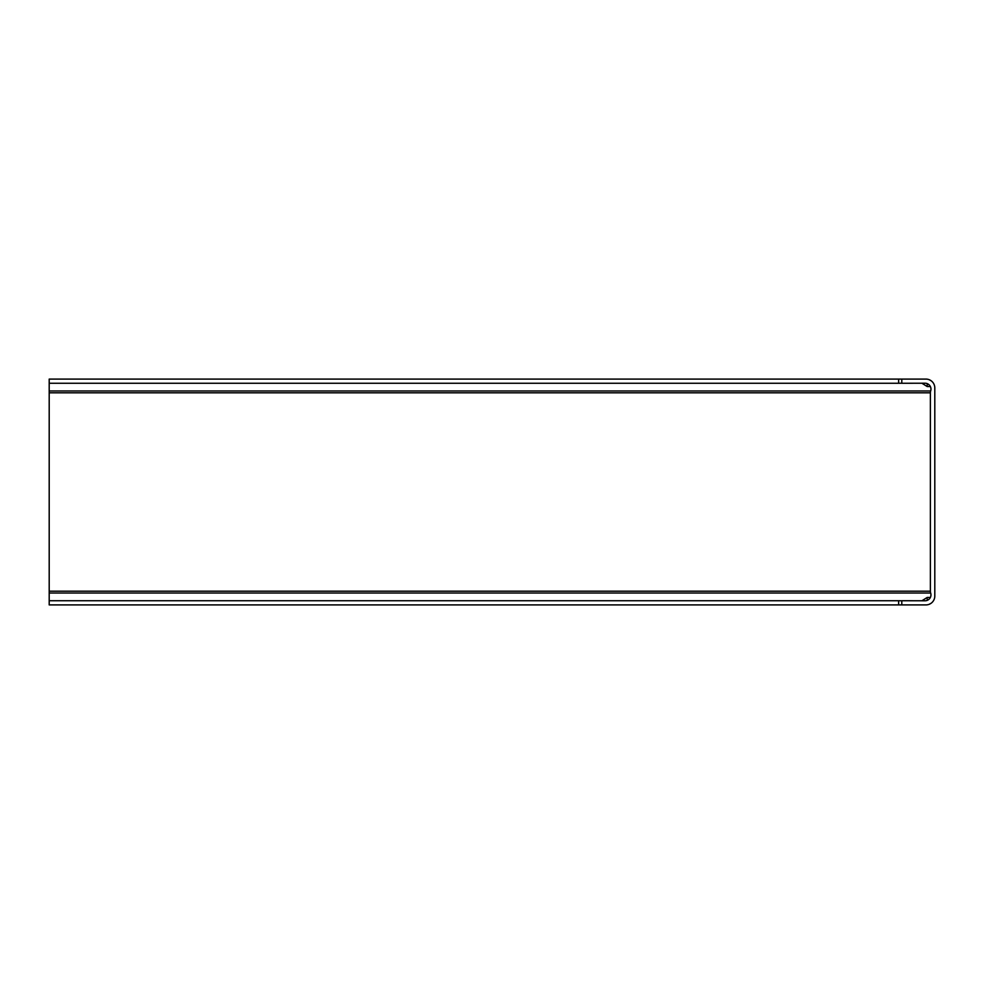 <?xml version="1.0" encoding="UTF-8"?>
<svg xmlns="http://www.w3.org/2000/svg" width="984" height="984" viewBox="0 0 984 984"><rect width="100%" height="100%" fill="white"/><g stroke="black" fill="none" stroke-linecap="round" stroke-linejoin="round"><path stroke-width="1.48" d="M901.799 379.086L901.799 383.268L925.058 383.219A5.904 5.904 0 0 1 930.667 390.968A5.904 5.904 0 0 0 930.372 392.813L930.372 591.187A5.904 5.904 0 0 0 930.667 593.032A5.904 5.904 0 0 1 925.058 600.781L901.799 600.732L901.799 604.914L925.944 604.914A8.856 8.856 0 0 0 934.8 596.058L934.8 387.942A8.856 8.856 0 0 0 925.944 379.086L49.2 379.086L49.2 604.914L898.638 604.914L898.638 600.732L901.799 600.781M901.799 383.219L898.638 383.268L898.638 379.086M927.211 383.625L927.211 386.552L921.897 383.219M898.638 604.914L901.799 604.914M921.897 600.781L927.211 597.448L927.211 600.375M930.372 386.552L927.211 386.552M927.211 597.448L930.372 597.448M898.638 600.732L49.2 600.732M49.2 383.268L898.638 383.268M930.372 603.622A8.573 6.064 -90 0 1 929.105 604.336M929.105 379.664A8.573 6.064 -90 0 1 930.372 380.377M930.667 390.968L49.2 390.968M930.372 591.187L49.2 591.187M930.372 392.813L49.2 392.813M930.667 593.032L49.2 593.032"/></g></svg>
